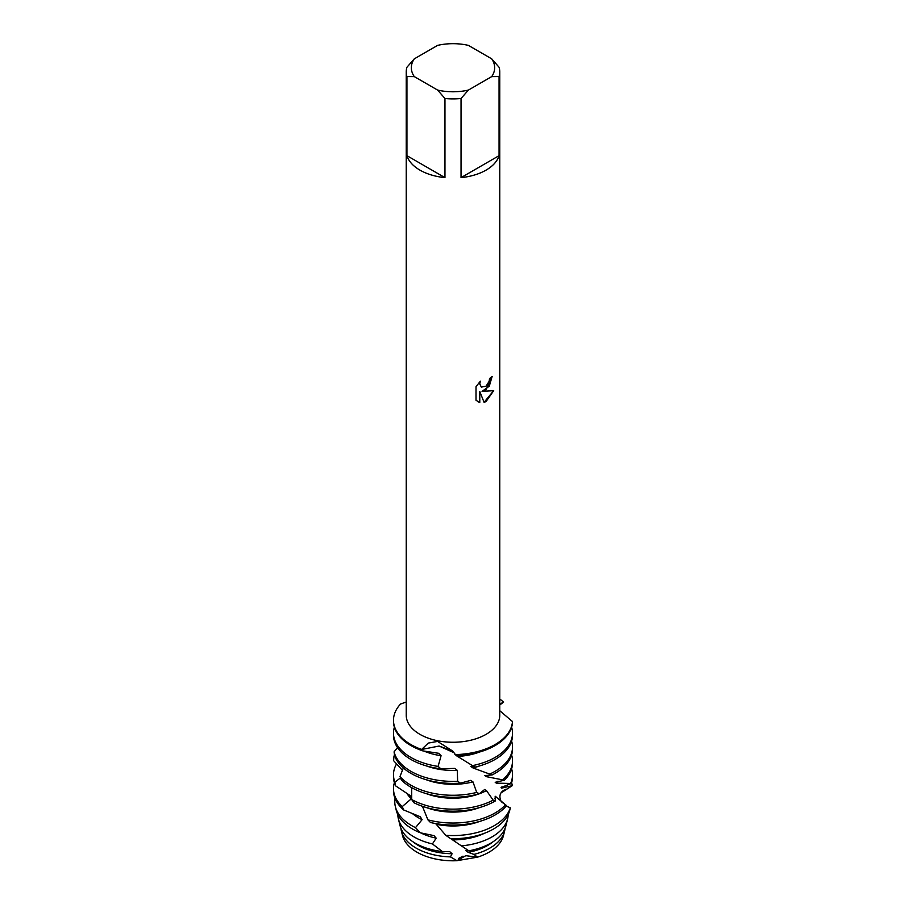 <?xml version="1.0" encoding="UTF-8"?>
<svg xmlns="http://www.w3.org/2000/svg" width="906" height="906" viewBox="0 0 906 906"><rect width="100%" height="100%" fill="white"/><g stroke="black" fill="none" stroke-linecap="round" stroke-linejoin="round"><path stroke-width="1.36" d="M503.895 833.293A51.008 29.456 180 0 1 489.07 852.161A51.008 29.456 180 0 1 477.541 857.155L456.952 860.7A51.008 29.456 180 0 1 402.105 833.293M458.696 858.356L463 856.147M486.069 389.829L482.06 391.358L493.702 390.69L486.069 401.528L484.087 402.366L479.784 391.494L479.784 402.49L476.012 400.282L476.012 386.726L480.35 381.188L479.761 383.884L481.369 387.089L486.069 386.194L489.127 381.347L489.568 378.527A46.761 26.999 0 0 0 492.196 376.432L486.069 389.829M486.069 170.124A46.761 26.999 180 0 1 461.041 177.633L461.041 98.494A46.761 26.999 180 0 1 444.959 98.494L444.959 177.633A46.761 26.999 180 0 1 406.941 155.673L406.941 76.534A46.761 26.999 180 0 1 406.239 71.891A46.761 26.999 180 0 1 406.941 67.248L414.291 58.845L437.609 45.379A41.665 24.054 180 0 1 468.391 45.379L491.709 58.845A41.665 24.054 180 0 1 491.709 76.614L499.059 76.534L499.059 155.673A46.761 26.999 180 0 1 486.069 170.124M491.709 58.845L499.059 67.248A46.761 26.999 180 0 1 499.761 71.891L499.761 715.253A46.761 26.999 180 0 1 486.069 734.347A46.761 26.999 180 0 1 435.106 740.202A46.761 26.999 180 0 1 406.239 715.253L406.239 71.891M406.239 702.003L400.543 704.03A59.513 34.36 180 0 0 421.63 749.466L428.244 743.09L437.587 741.425L452.66 751.017L456.205 755.593A59.513 34.36 0 0 0 495.084 745.57A59.513 34.36 0 0 0 512.513 721.629L499.761 710.678M495.084 744.562A59.513 34.36 180 0 1 454.88 754.607A59.513 34.36 180 0 0 495.084 744.562A59.513 34.36 180 0 0 512.479 721.346A59.513 34.36 180 0 1 495.084 744.562M492.128 376.488L489.285 386.171L482.06 391.358M481.312 387.055L479.704 383.85L480.225 381.313M477.756 401.664L479.716 402.457L479.784 391.494M484.076 402.309L493.623 390.713M499.761 704.064L503.577 702.161L499.761 705.004M453.713 752.592L439.104 746.046L421.641 749.466L439.104 746.046L451.947 750.768M499.761 699.013A59.513 34.36 180 0 1 503.577 702.161A59.513 34.36 180 0 0 499.761 699.013M406.941 76.534L414.291 76.614A41.665 24.054 180 0 1 414.291 58.845M414.291 76.614L437.609 90.079L444.959 98.494M461.041 98.494L468.391 90.079A41.665 24.054 180 0 1 437.609 90.079M468.391 90.079L491.709 76.614M499.761 71.891A46.761 26.999 180 0 1 499.059 76.534M444.959 177.633L406.941 155.673M499.059 155.673L461.041 177.633M505.05 828.39A52.118 30.091 180 0 1 504.585 831.096L503.498 835.502A51.008 29.456 180 0 1 489.07 852.161A51.008 29.456 180 0 1 477.541 857.155L465.775 855.683L456.952 860.7L450.441 856.883A52.118 30.091 180 0 1 416.148 848.107A52.118 30.091 180 0 1 401.415 831.096A52.118 30.091 180 0 1 400.95 828.39M501.324 792.705L506.114 789.115C500.101 791.572 498.481 795.751 501.245 801.663L506.59 805.638L495.174 796.227L495.242 801.017L493.17 800.145L486.477 790.598L484.699 789.477L479.308 793.747L476.703 792.422L472.966 781.878L470.78 780.372L460.508 783.135L457.643 781.278L457.292 770.338L454.925 768.401L440.894 768.798L438.096 766.408A59.513 34.36 180 0 1 410.916 757.439A59.513 34.36 180 0 1 393.487 733.135A59.513 34.36 180 0 1 394.382 727.212M438.096 766.408L441.075 755.706A49.083 28.335 180 0 1 423.997 751.085M441.075 755.706L438.685 753.305A49.083 28.335 180 0 1 438.629 753.294M495.084 757.439A59.513 34.36 180 0 1 472.456 765.615L475.163 767.054A59.513 34.36 0 0 0 495.084 759.455A59.513 34.36 0 0 0 512.513 735.162L512.513 733.135A59.513 34.36 180 0 1 495.084 757.439M438.685 753.294L422.728 750.859L421.63 749.466A59.513 34.36 180 0 1 393.487 720.27A59.513 34.36 180 0 1 400.543 704.03M393.487 720.27L393.487 721.278A59.513 34.36 0 0 0 410.916 745.57A59.513 34.36 0 0 0 422.728 750.859M393.487 733.135L393.487 735.162A59.513 34.36 0 0 0 410.916 759.455A59.513 34.36 0 0 0 440.894 768.809M457.292 770.338A49.083 28.335 180 0 1 426.171 765.83M457.643 781.278A59.513 34.36 180 0 1 410.916 771.323A59.513 34.36 180 0 1 394.076 751.844L394.552 755.502A59.513 34.36 0 0 0 410.916 773.339A59.513 34.36 0 0 0 460.508 783.135M495.084 771.323A59.513 34.36 180 0 1 489.693 774.075L491.913 775.049A59.513 34.36 0 0 0 495.084 773.339A59.513 34.36 0 0 0 512.513 749.047L512.513 747.02A59.513 34.36 180 0 1 495.084 771.323M491.732 774.97L484.744 775.581L486.511 776.691L504.449 780.202A59.513 34.36 0 0 0 512.513 762.931L512.513 760.904A59.513 34.36 180 0 1 502.943 779.59M489.863 774.698A49.083 28.335 180 0 1 486.511 776.691M472.966 781.878A49.083 28.335 180 0 1 426.171 779.715M511.618 754.981A59.513 34.36 180 0 1 512.513 760.904M476.703 792.422A59.513 34.36 180 0 1 410.916 785.208A59.513 34.36 180 0 1 399.999 776.533L401.369 780.021A59.513 34.36 0 0 0 410.916 787.223A59.513 34.36 0 0 0 479.308 793.747M402.457 770.372L393.612 760.678L393.872 756.997A59.513 34.36 180 0 1 394.438 754.777M504.449 780.202L495.197 782.32L496.363 783.146L511.38 783.475A59.513 34.36 0 0 0 512.513 776.816L512.513 774.789A59.513 34.36 180 0 1 510.758 783.078M498.006 781.176A49.083 28.335 180 0 1 496.363 783.146M486.477 790.598A49.083 28.335 180 0 1 426.171 793.599M511.618 768.866A59.513 34.36 180 0 1 512.513 774.789M411.675 787.654L411.698 799.534L413.815 802.671A59.513 34.36 0 0 0 495.084 801.108A59.513 34.36 0 0 0 495.242 801.017L495.084 800.949M493.17 800.145A59.513 34.36 180 0 1 411.698 799.522M393.487 774.789L393.487 776.816A59.513 34.36 0 0 0 395.571 785.842L394.891 782.206A59.513 34.36 180 0 1 393.487 774.789A59.513 34.36 180 0 1 396.568 763.871M511.38 783.475L501.063 787.495L501.482 788.163L512.286 785.661L501.335 792.705M501.765 786.986A49.083 28.335 180 0 1 501.482 788.163M511.618 782.739A59.513 34.36 180 0 1 512.286 785.649M393.487 788.673L393.487 790.7A59.513 34.36 0 0 0 403.782 810.021L402.23 806.6A59.513 34.36 180 0 1 393.487 788.673A59.513 34.36 180 0 1 394.382 782.739M505.276 805.094A59.513 34.36 180 0 1 495.084 812.965A59.513 34.36 180 0 1 427.892 819.828L430.52 822.512A59.513 34.36 0 0 0 495.084 814.992A59.513 34.36 0 0 0 506.59 805.649M450.441 856.883L452.105 853.735L449.738 851.663A49.083 28.335 180 0 1 449.704 851.651L442.411 851.572L432.422 843.939L436.194 838.152L433.985 835.626A49.083 28.335 180 0 1 433.963 835.615L420.293 832.784L415.503 827.654L422.105 819.658L420.293 816.748A49.083 28.335 180 0 1 420.282 816.736L403.793 810.021M422.105 819.658A49.083 28.335 180 0 1 418.289 817.676A49.083 28.335 180 0 1 412.547 813.69M415.503 827.654A58.211 33.613 180 0 1 411.834 825.706A58.211 33.613 180 0 1 395.378 806.691A58.211 33.613 180 0 1 395.073 798.594M510.112 808.39L510.305 807.835A58.211 33.613 180 0 1 494.166 825.706A58.211 33.613 180 0 1 445.797 835.298L450.644 838.684A57.316 33.092 0 0 0 493.521 829.013A57.316 33.092 0 0 0 509.738 810.304L510.293 808.039M395.378 806.691L396.262 810.304A57.316 33.092 0 0 0 412.479 829.013A57.316 33.092 0 0 0 420.293 832.795M436.194 838.152A49.083 28.335 180 0 1 420.769 832.897M432.422 843.939A55.164 31.846 180 0 1 413.997 836.906A55.164 31.846 180 0 1 398.391 818.899A55.164 31.846 180 0 1 397.836 814.596M492.003 836.906A55.164 31.846 180 0 1 461.392 845.864L468.821 850.802A53.465 30.872 0 0 0 490.803 843.146A53.465 30.872 0 0 0 505.933 825.683L507.609 818.899A55.164 31.846 180 0 1 492.003 836.906M398.391 818.899L400.067 825.683A53.465 30.872 0 0 0 415.197 843.146A53.465 30.872 0 0 0 442.411 851.572M452.105 853.735A49.083 28.335 180 0 1 418.289 845.445A49.083 28.335 180 0 1 412.819 841.674M504.585 831.096A52.118 30.091 180 0 1 489.852 848.107A52.118 30.091 180 0 1 473.94 854.392L477.541 857.155M397.53 747.609L394.076 751.844M403.329 767.982L399.999 776.533M422.423 806.295L427.892 819.828M435.605 823.554L445.797 835.298M450.814 838.684L461.392 845.864M468.821 850.802L465.911 850.723L468.175 852.353L473.94 854.392M402.23 806.6L411.369 798.764L410.169 795.57L395.571 785.83M394.891 782.195L400.509 777.858M393.872 756.997L394.857 756.374M456.25 755.593L472.456 765.615M473.827 766.34L470.837 766.476L473.023 767.971L489.693 774.075M510.305 807.835L506.25 806.034M456.952 860.7A51.008 29.456 180 0 1 402.502 835.502L401.415 831.096M493.181 841.674A49.083 28.335 180 0 1 468.175 852.353M508.164 814.596A55.164 31.846 180 0 1 507.609 818.899M484.427 833.293A49.083 28.335 180 0 1 452.162 839.862M479.829 821.368A49.083 28.335 180 0 1 436.239 824.279M496.329 797.065A49.083 28.335 180 0 1 494.903 798.514M479.829 807.484A49.083 28.335 180 0 1 426.171 807.484M411.369 798.764A49.083 28.335 180 0 1 406.839 793.384M511.618 741.097A59.513 34.36 180 0 1 512.513 747.02M479.829 765.83A49.083 28.335 180 0 1 473.023 767.971M511.618 727.212A59.513 34.36 180 0 1 512.513 733.135M479.829 751.946A49.083 28.335 180 0 1 457.292 756.453"/></g></svg>
